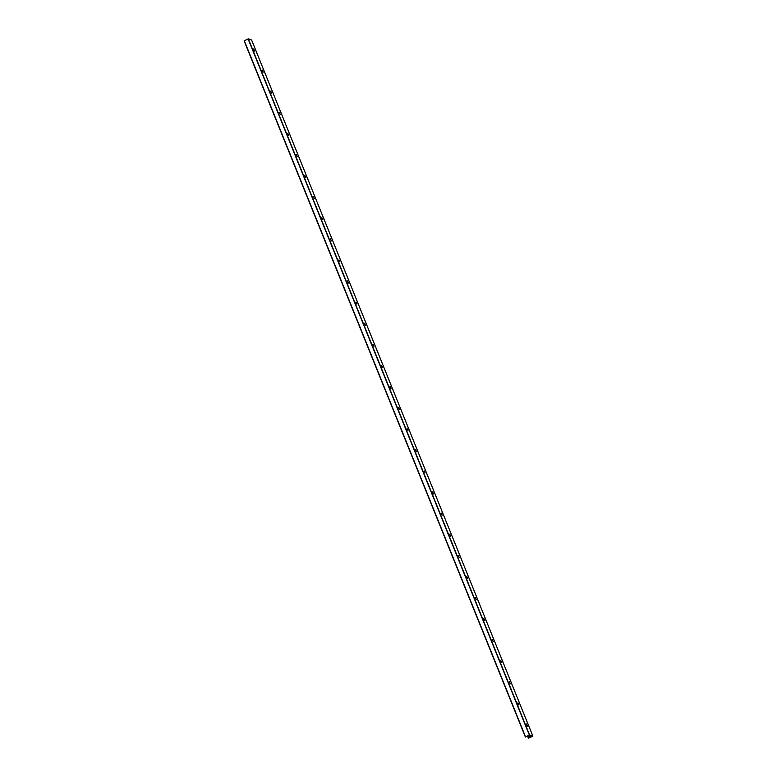 <?xml version="1.0" encoding="UTF-8"?>
<svg xmlns="http://www.w3.org/2000/svg" width="777" height="777" viewBox="0 0 777 777"><rect width="100%" height="100%" fill="white"/><g stroke="black" fill="none" stroke-linecap="round" stroke-linejoin="round"><path stroke-width="1.17" d="M526.379 724.086L527.33 726.039M527.379 726.068L526.447 723.96L527.379 726.068M517.861 702.991L518.803 704.943M518.861 704.972L517.929 702.864L518.861 704.972M509.333 681.895L510.285 683.847M510.334 683.877L509.401 681.769L510.334 683.877M500.815 660.8L501.757 662.752M501.816 662.781L500.874 660.673L501.816 662.781M492.288 639.704L493.24 641.656M493.288 641.685L492.356 639.578L493.288 641.685M483.77 618.609L484.712 620.561M484.77 620.59L483.828 618.482L484.77 620.59M475.242 597.513L476.184 599.465M476.243 599.494L475.31 597.387L476.243 599.494M466.724 576.417L467.667 578.37M467.725 578.399L466.783 576.291L467.725 578.399M458.197 555.322L459.139 557.274M459.197 557.303L458.265 555.196L459.197 557.303M449.679 534.226L450.621 536.179M450.679 536.208L449.737 534.1L450.679 536.208M441.151 513.131L442.094 515.083M442.152 515.112L441.219 513.005L442.152 515.112M432.634 492.035L433.576 493.997M433.634 494.017L432.692 491.909L433.634 494.017M424.106 470.94L425.048 472.902M425.106 472.921L424.174 470.813L425.106 472.921M415.588 449.844L416.53 451.806M416.589 451.825L415.646 449.718L416.589 451.825M407.061 428.749L408.003 430.711M408.061 430.74L407.129 428.622L408.061 430.74M398.543 407.653L399.485 409.615M399.543 409.644L398.601 407.527L399.543 409.644M390.015 386.558L390.957 388.519M391.016 388.549L390.083 386.431L391.016 388.549M381.488 365.462L382.439 367.424M382.488 367.453L381.556 365.336L382.488 367.453M372.97 344.376L373.912 346.328M373.97 346.357L373.038 344.24L373.97 346.357M364.442 323.281L365.394 325.233M365.443 325.262L364.51 323.154L365.443 325.262M355.924 302.185L356.866 304.137M356.925 304.166L355.992 302.059L356.925 304.166M347.397 281.089L348.349 283.042M348.397 283.071L347.465 280.963L348.397 283.071M338.879 259.994L339.821 261.946M339.879 261.975L338.947 259.868L339.879 261.975M330.351 238.898L331.303 240.851M331.352 240.88L330.419 238.772L331.352 240.88M321.833 217.803L322.776 219.755M322.834 219.784L321.892 217.677L322.834 219.784M313.306 196.707L314.258 198.659M314.306 198.689L313.374 196.581L314.306 198.689M304.788 175.612L305.73 177.564M305.788 177.593L304.846 175.485L305.788 177.593M296.26 154.516L297.202 156.468M297.261 156.498L296.328 154.39L297.261 156.498M287.743 133.421L288.685 135.373M288.743 135.402L287.801 133.294L288.743 135.402M279.215 112.325L280.157 114.277M280.215 114.306L279.283 112.199L280.215 114.306M270.697 91.23L271.639 93.182M271.697 93.211L270.755 91.103L271.697 93.211M262.17 70.134L263.112 72.096M263.17 72.115L262.238 70.008L263.17 72.115M531.079 736.256L529.244 735.615L525.388 737.014L529.574 734.984L532.857 736.13L528.613 738.15L531.07 736.217M253.652 49.038L254.594 51M254.652 51.02L253.71 48.912L254.652 51.02M532.857 736.13L251.612 40.006L248.319 38.85L244.133 40.88L525.388 736.994M527.612 736.198L528.36 738.033L527.602 736.198M527.971 736.072L528.69 737.849M528.554 735.79L529.312 737.655M529.38 735.654L530.04 737.305M529.885 735.838L530.37 737.043M530.069 735.897L530.497 736.965M530.895 736.188L531.089 736.683M244.308 40.734L525.563 736.878M248.096 38.908L529.351 735.042M248.319 38.85L529.574 734.984M251.612 40.006L532.867 736.14M244.133 40.88L525.388 737.014"/></g></svg>
